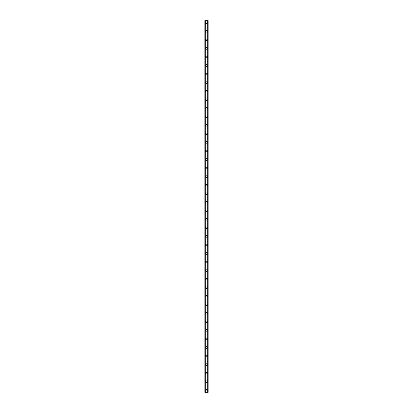<?xml version="1.0" encoding="UTF-8"?>
<svg xmlns="http://www.w3.org/2000/svg" width="413" height="413" viewBox="0 0 413 413"><rect width="100%" height="100%" fill="white"/><g stroke="black" fill="none" stroke-linecap="round" stroke-linejoin="round"><path stroke-width="0.62" d="M205.715 390.213A0.785 0.785 0 0 1 206.5 389.428A0.785 0.785 0 0 1 207.285 390.213A0.785 0.785 0 0 1 206.5 390.997A0.785 0.785 0 0 1 205.715 390.213M205.715 381.669A0.785 0.785 0 0 1 206.5 380.884A0.785 0.785 0 0 1 207.285 381.669A0.785 0.785 0 0 1 206.5 382.453A0.785 0.785 0 0 1 205.715 381.669M205.715 373.125A0.785 0.785 0 0 1 206.5 372.34A0.785 0.785 0 0 1 207.285 373.125A0.785 0.785 0 0 1 206.5 373.91A0.785 0.785 0 0 1 205.715 373.125M205.715 364.581A0.785 0.785 0 0 1 206.5 363.796A0.785 0.785 0 0 1 207.285 364.581A0.785 0.785 0 0 1 206.5 365.36A0.785 0.785 0 0 1 205.715 364.581M205.715 356.037A0.785 0.785 0 0 1 206.5 355.252A0.785 0.785 0 0 1 207.285 356.037A0.785 0.785 0 0 1 206.5 356.817A0.785 0.785 0 0 1 205.715 356.037M205.715 347.488A0.785 0.785 0 0 1 206.5 346.708A0.785 0.785 0 0 1 207.285 347.488A0.785 0.785 0 0 1 206.5 348.273A0.785 0.785 0 0 1 205.715 347.488M205.715 338.944A0.785 0.785 0 0 1 206.5 338.159A0.785 0.785 0 0 1 207.285 338.944A0.785 0.785 0 0 1 206.5 339.729A0.785 0.785 0 0 1 205.715 338.944M205.715 330.4A0.785 0.785 0 0 1 206.5 329.615A0.785 0.785 0 0 1 207.285 330.4A0.785 0.785 0 0 1 206.5 331.185A0.785 0.785 0 0 1 205.715 330.4M205.715 321.856A0.785 0.785 0 0 1 206.5 321.071A0.785 0.785 0 0 1 207.285 321.856A0.785 0.785 0 0 1 206.5 322.641A0.785 0.785 0 0 1 205.715 321.856M205.715 313.312A0.785 0.785 0 0 1 206.5 312.527A0.785 0.785 0 0 1 207.285 313.312A0.785 0.785 0 0 1 206.5 314.092A0.785 0.785 0 0 1 205.715 313.312M205.715 304.763A0.785 0.785 0 0 1 206.5 303.983A0.785 0.785 0 0 1 207.285 304.763A0.785 0.785 0 0 1 206.5 305.548A0.785 0.785 0 0 1 205.715 304.763M205.715 296.219A0.785 0.785 0 0 1 206.5 295.44A0.785 0.785 0 0 1 207.285 296.219A0.785 0.785 0 0 1 206.5 297.004A0.785 0.785 0 0 1 205.715 296.219M205.715 287.675A0.785 0.785 0 0 1 206.5 286.89A0.785 0.785 0 0 1 207.285 287.675A0.785 0.785 0 0 1 206.5 288.46A0.785 0.785 0 0 1 205.715 287.675M205.715 279.131A0.785 0.785 0 0 1 206.5 278.347A0.785 0.785 0 0 1 207.285 279.131A0.785 0.785 0 0 1 206.5 279.916A0.785 0.785 0 0 1 205.715 279.131M205.715 270.587A0.785 0.785 0 0 1 206.5 269.803A0.785 0.785 0 0 1 207.285 270.587A0.785 0.785 0 0 1 206.5 271.372A0.785 0.785 0 0 1 205.715 270.587M205.715 262.043A0.785 0.785 0 0 1 206.5 261.259A0.785 0.785 0 0 1 207.285 262.043A0.785 0.785 0 0 1 206.5 262.823A0.785 0.785 0 0 1 205.715 262.043M205.715 253.494A0.785 0.785 0 0 1 206.5 252.715A0.785 0.785 0 0 1 207.285 253.494A0.785 0.785 0 0 1 206.5 254.279A0.785 0.785 0 0 1 205.715 253.494M205.715 244.95A0.785 0.785 0 0 1 206.5 244.171A0.785 0.785 0 0 1 207.285 244.95A0.785 0.785 0 0 1 206.5 245.735A0.785 0.785 0 0 1 205.715 244.95M205.715 236.406A0.785 0.785 0 0 1 206.5 235.622A0.785 0.785 0 0 1 207.285 236.406A0.785 0.785 0 0 1 206.5 237.191A0.785 0.785 0 0 1 205.715 236.406M205.715 227.862A0.785 0.785 0 0 1 206.5 227.078A0.785 0.785 0 0 1 207.285 227.862A0.785 0.785 0 0 1 206.5 228.647A0.785 0.785 0 0 1 205.715 227.862M205.715 219.318A0.785 0.785 0 0 1 206.5 218.534A0.785 0.785 0 0 1 207.285 219.318A0.785 0.785 0 0 1 206.5 220.098A0.785 0.785 0 0 1 205.715 219.318M205.715 210.775A0.785 0.785 0 0 1 206.5 209.99A0.785 0.785 0 0 1 207.285 210.775A0.785 0.785 0 0 1 206.5 211.554A0.785 0.785 0 0 1 205.715 210.775M205.715 202.225A0.785 0.785 0 0 1 206.5 201.446A0.785 0.785 0 0 1 207.285 202.225A0.785 0.785 0 0 1 206.5 203.01A0.785 0.785 0 0 1 205.715 202.225M205.715 193.682A0.785 0.785 0 0 1 206.5 192.902A0.785 0.785 0 0 1 207.285 193.682A0.785 0.785 0 0 1 206.5 194.466A0.785 0.785 0 0 1 205.715 193.682M205.715 185.138A0.785 0.785 0 0 1 206.5 184.353A0.785 0.785 0 0 1 207.285 185.138A0.785 0.785 0 0 1 206.5 185.922A0.785 0.785 0 0 1 205.715 185.138M205.715 176.594A0.785 0.785 0 0 1 206.5 175.809A0.785 0.785 0 0 1 207.285 176.594A0.785 0.785 0 0 1 206.5 177.378A0.785 0.785 0 0 1 205.715 176.594M205.715 168.05A0.785 0.785 0 0 1 206.5 167.265A0.785 0.785 0 0 1 207.285 168.05A0.785 0.785 0 0 1 206.5 168.829A0.785 0.785 0 0 1 205.715 168.05M205.715 159.506A0.785 0.785 0 0 1 206.5 158.721A0.785 0.785 0 0 1 207.285 159.506A0.785 0.785 0 0 1 206.5 160.285A0.785 0.785 0 0 1 205.715 159.506M205.715 150.957A0.785 0.785 0 0 1 206.5 150.177A0.785 0.785 0 0 1 207.285 150.957A0.785 0.785 0 0 1 206.5 151.741A0.785 0.785 0 0 1 205.715 150.957M205.715 142.413A0.785 0.785 0 0 1 206.5 141.628A0.785 0.785 0 0 1 207.285 142.413A0.785 0.785 0 0 1 206.5 143.197A0.785 0.785 0 0 1 205.715 142.413M205.715 133.869A0.785 0.785 0 0 1 206.5 133.084A0.785 0.785 0 0 1 207.285 133.869A0.785 0.785 0 0 1 206.5 134.653A0.785 0.785 0 0 1 205.715 133.869M205.715 125.325A0.785 0.785 0 0 1 206.5 124.54A0.785 0.785 0 0 1 207.285 125.325A0.785 0.785 0 0 1 206.5 126.11A0.785 0.785 0 0 1 205.715 125.325M205.715 116.781A0.785 0.785 0 0 1 206.5 115.996A0.785 0.785 0 0 1 207.285 116.781A0.785 0.785 0 0 1 206.5 117.56A0.785 0.785 0 0 1 205.715 116.781M205.715 108.237A0.785 0.785 0 0 1 206.5 107.452A0.785 0.785 0 0 1 207.285 108.237A0.785 0.785 0 0 1 206.5 109.017A0.785 0.785 0 0 1 205.715 108.237M205.715 99.688A0.785 0.785 0 0 1 206.5 98.908A0.785 0.785 0 0 1 207.285 99.688A0.785 0.785 0 0 1 206.5 100.473A0.785 0.785 0 0 1 205.715 99.688M205.715 91.144A0.785 0.785 0 0 1 206.5 90.359A0.785 0.785 0 0 1 207.285 91.144A0.785 0.785 0 0 1 206.5 91.929A0.785 0.785 0 0 1 205.715 91.144M205.715 82.6A0.785 0.785 0 0 1 206.5 81.815A0.785 0.785 0 0 1 207.285 82.6A0.785 0.785 0 0 1 206.5 83.385A0.785 0.785 0 0 1 205.715 82.6M205.715 74.056A0.785 0.785 0 0 1 206.5 73.271A0.785 0.785 0 0 1 207.285 74.056A0.785 0.785 0 0 1 206.5 74.841A0.785 0.785 0 0 1 205.715 74.056M205.715 65.512A0.785 0.785 0 0 1 206.5 64.727A0.785 0.785 0 0 1 207.285 65.512A0.785 0.785 0 0 1 206.5 66.292A0.785 0.785 0 0 1 205.715 65.512M205.715 56.963A0.785 0.785 0 0 1 206.5 56.183A0.785 0.785 0 0 1 207.285 56.963A0.785 0.785 0 0 1 206.5 57.748A0.785 0.785 0 0 1 205.715 56.963M205.715 48.419A0.785 0.785 0 0 1 206.5 47.64A0.785 0.785 0 0 1 207.285 48.419A0.785 0.785 0 0 1 206.5 49.204A0.785 0.785 0 0 1 205.715 48.419M205.715 39.875A0.785 0.785 0 0 1 206.5 39.09A0.785 0.785 0 0 1 207.285 39.875A0.785 0.785 0 0 1 206.5 40.66A0.785 0.785 0 0 1 205.715 39.875M205.715 31.331A0.785 0.785 0 0 1 206.5 30.547A0.785 0.785 0 0 1 207.285 31.331A0.785 0.785 0 0 1 206.5 32.116A0.785 0.785 0 0 1 205.715 31.331M205.715 22.787A0.785 0.785 0 0 1 206.5 22.003A0.785 0.785 0 0 1 207.285 22.787A0.785 0.785 0 0 1 206.5 23.572A0.785 0.785 0 0 1 205.715 22.787M204.884 20.65L204.884 392.35L204.863 20.65L204.905 392.35L208.137 392.35L208.137 20.65L208.116 392.35M208.116 20.65L204.905 20.65M207.791 392.35L207.791 20.65L207.796 392.35M205.204 392.35L205.204 20.65L205.209 392.35M204.941 20.65L204.941 392.35M205.318 20.65L205.318 392.35M207.682 20.65L207.682 392.35M208.059 20.65L208.059 392.35M208.095 20.65L208.095 392.35"/></g></svg>
